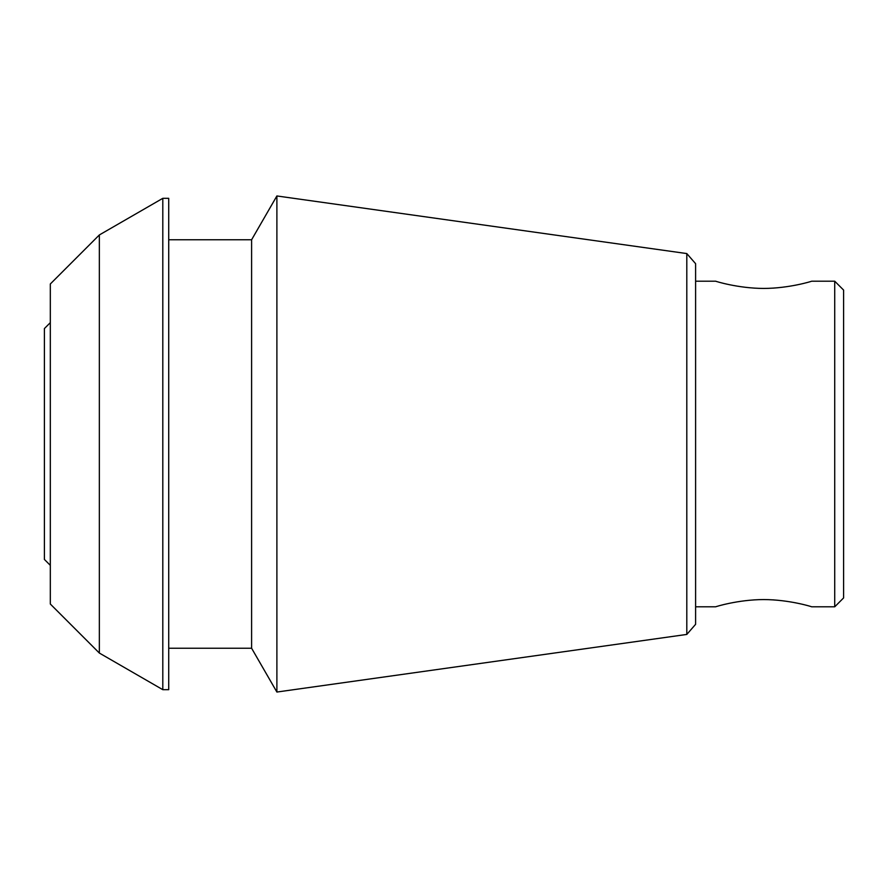 <?xml version="1.0" encoding="UTF-8"?>
<svg xmlns="http://www.w3.org/2000/svg" width="888" height="888" viewBox="0 0 888 888"><rect width="100%" height="100%" fill="white"/><g stroke="black" fill="none" stroke-linecap="round" stroke-linejoin="round"><path stroke-width="1.33" d="M695.604 606.804L715.695 606.804C715.151 606.837 738.05 599.611 763.658 599.567C789.299 599.611 812.243 606.837 811.665 606.804L834.72 606.804L834.72 281.196L811.665 281.196C812.209 281.163 789.31 288.389 763.702 288.434C738.061 288.389 715.118 281.163 715.695 281.196L695.604 281.196M99.345 234.954L50.316 283.982L50.316 604.018L99.345 653.046L99.345 234.954L162.804 198.324L162.804 689.676L168.72 689.676L168.72 198.324L162.804 198.324M686.801 634.432L695.604 624.32L695.604 263.681L686.801 253.568L686.801 634.432L276.889 692.041L276.889 195.959L251.604 239.76L251.604 648.24L276.889 692.041M834.72 606.804L843.6 597.924L843.6 290.076L834.72 281.196M50.316 565.356L44.4 559.44L44.4 328.56L50.316 322.644M99.345 653.046L162.804 689.676M168.72 648.24L251.604 648.24M168.72 239.76L251.604 239.76M686.801 253.568L276.889 195.959"/></g></svg>
